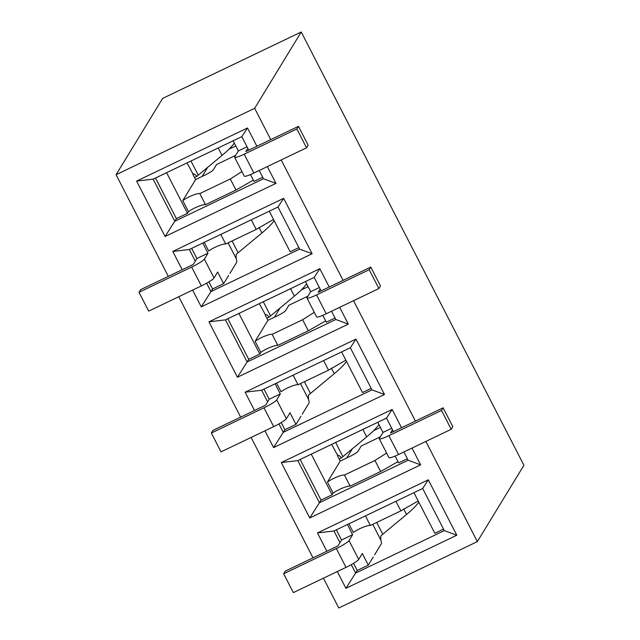 <?xml version="1.0" encoding="UTF-8"?>
<svg xmlns="http://www.w3.org/2000/svg" width="640" height="640" viewBox="0 0 640 640"><rect width="100%" height="100%" fill="white"/><g stroke="black" fill="none" stroke-linecap="round" stroke-linejoin="round"><path stroke-width="0.96" d="M235.64 155.376L216.56 164.52L213.264 169.912A8.168 1.064 152.8 0 1 205.016 175.072L195.592 179.592L192.744 174.048C193.392 173.352 194.776 174.12 196.912 176.344A37.704 4.928 152.8 0 1 198.248 175.176L222.032 155.416A147.664 19.304 -27.2 0 0 234.272 143.064M250.472 174.576L254 181.432L262.712 177.264M187.016 162.904L192.96 173.856M155.512 178L176.384 218.616L187.472 213.304L188.48 211.664C194.952 206.944 204.512 203.984 205.488 204.672L235.976 190.064L253.32 180.128M166.6 172.688L187.472 213.304M195.592 179.592L182.784 200.576L188.48 211.664M182.784 200.576C189.256 195.864 198.824 192.904 199.792 193.592L205.488 204.672M199.792 193.592L230.288 178.984L235.976 190.064M230.288 178.984L241.96 171.568M247.816 148.28L245.808 151.568L298.472 126.344L296.864 128.976L244.2 154.2A12.568 1.64 152.8 0 1 234.632 157.312A12.568 1.64 152.8 0 1 234.72 156.88L238.336 150.96L247.048 146.784M233.12 140.816L238.336 150.96M196.912 176.344L194.512 177.488M296.864 128.976L306.544 147.808L253.888 173.04A12.568 1.64 152.8 0 1 244.312 176.152L234.632 157.312M298.472 126.344L308.152 145.176L306.544 147.808M168.328 276.376L116.08 174.704L162.648 98.392L301.24 32L523.92 465.296L477.352 541.608L338.76 608L323.44 578.192M116.08 174.704L254.664 108.312L270.752 139.616M281.2 159.952L343.08 280.36M353.536 300.688L415.416 421.096M425.864 441.432L477.352 541.608M312.992 557.856L251.112 437.448M240.656 417.12L178.776 296.712M267.344 166.592L275.976 183.384L165.104 236.496L136.624 181.088L247.496 127.976L256.896 146.256M182.192 269.744L172.792 251.456L283.664 198.344L312.136 253.752L201.264 306.864L192.64 290.072M339.672 307.328L348.304 324.12L237.432 377.232L208.96 321.824L319.824 268.712L329.224 287M254.52 410.48L245.12 392.192L355.992 339.08L384.472 394.488L273.6 447.6L264.968 430.808M412.008 448.064L420.632 464.856L309.76 517.968L281.288 462.56L392.16 409.448L401.552 427.736M326.848 551.216L317.448 532.928L428.32 479.816L456.8 535.224L345.928 588.336L337.296 571.552M301.24 32L254.664 108.312M235.76 145.944L228.984 149.192M248.776 150.152L241.832 136.648L153.136 179.136L174.784 221.248L176.384 218.616M202.112 176.464L207.688 167.336M165.104 236.496L174.784 221.248L263.48 178.752L259.224 170.48M247.496 127.976L241.832 136.648M263.48 178.752L275.976 183.384M153.136 179.136L136.624 181.088M283.664 198.344L278 207.016L189.304 249.504L172.792 251.456M201.264 306.864L210.944 291.616L299.64 249.12L278 207.016M299.64 249.12L312.136 253.752M189.304 249.504L195.28 261.136M206.608 283.176L210.944 291.616L212.552 288.984L208.888 281.848M308.088 286.688L301.312 289.928M321.104 290.888L314.168 277.384L225.472 319.872L247.112 361.984L248.72 359.352L259.8 354.04L260.808 352.4C267.28 347.688 276.848 344.72 277.816 345.408L308.312 330.8L325.656 320.864M274.44 317.208L280.016 308.072M237.432 377.232L247.112 361.984L335.808 319.496L331.552 311.216M225.472 319.872L208.96 321.824M335.808 319.496L348.304 324.12M319.824 268.712L314.168 277.384M278.936 423.912L283.272 432.352L371.968 389.864L350.328 347.752L261.632 390.24L267.616 401.88M273.6 447.6L284.88 429.72L281.216 422.592M261.632 390.24L245.12 392.192M371.968 389.864L384.472 394.488M355.992 339.08L350.328 347.752M380.416 427.424L373.64 430.672M393.432 431.624L386.496 418.12L297.8 460.608L319.44 502.72L321.048 500.088L332.136 494.776L333.136 493.136C339.608 488.424 349.176 485.464 350.152 486.144L380.64 471.544L397.984 461.6M346.768 457.944L352.344 448.808M309.76 517.968L319.44 502.72L408.136 460.232L403.888 451.96M297.8 460.608L281.288 462.56M408.136 460.232L420.632 464.856M392.16 409.448L386.496 418.12M351.264 564.648L355.608 573.088L444.304 530.6L422.656 488.488L333.96 530.976L339.944 542.616M345.928 588.336L357.208 570.456L353.544 563.328M333.96 530.976L317.448 532.928M444.304 530.6L456.8 535.224M428.32 479.816L422.656 488.488M300.944 416.248L295.968 424.408L289.992 412.776L286.376 418.696A12.568 1.64 -27.2 0 1 273.68 426.64L221.016 451.864L211.336 433.024L264 407.8A12.568 1.64 -27.2 0 0 276.696 399.856L280.304 393.936L269.216 399.248L264.008 389.104M280.304 393.936L275.096 383.792M341.616 351.928L362.488 392.544L371.2 388.368M345.872 360.2L328.528 370.144L323.6 360.56M328.528 370.144L298.04 384.752L293.112 375.16M298.04 384.752C297.064 384.064 287.496 387.024 281.024 391.736L276.576 383.08M302.232 414.144L308.992 403.072A8.168 1.696 64.4 0 0 308.496 399.288L308.456 395.28A37.704 4.928 152.8 0 1 310.44 393.48L334.232 373.72A147.664 19.304 -27.2 0 0 346.472 361.368M295.968 424.408L284.88 429.72M269.216 399.248L265.608 405.168L212.944 430.392L211.336 433.024M228.616 275.512L223.64 283.672L217.656 272.032L214.048 277.96A12.568 1.64 -27.2 0 1 201.352 285.896L148.688 311.128L139.008 292.288L191.672 267.064A12.568 1.64 -27.2 0 0 204.36 259.12L207.976 253.2L196.888 258.504L191.68 248.368M207.976 253.2L202.768 243.056M269.288 211.184L290.16 251.8L298.872 247.632M273.544 219.464L256.2 229.408L251.272 219.816M256.2 229.408L225.712 244.008L220.784 234.424M225.712 244.008C224.736 243.328 215.168 246.288 208.696 251L204.248 242.344M229.904 273.408L236.664 262.336A8.168 1.696 64.4 0 0 236.168 258.544L236.128 254.544A37.704 4.928 152.8 0 1 238.112 252.744L261.904 232.984A147.664 19.304 -27.2 0 0 274.144 220.632M223.64 283.672L212.552 288.984M196.888 258.504L193.272 264.432L140.616 289.656L139.008 292.288M373.28 556.992L368.296 565.144L362.32 553.512L358.704 559.432A12.568 1.64 -27.2 0 1 346.008 567.376L293.344 592.6L283.664 573.768L336.328 548.536A12.568 1.64 -27.2 0 0 349.024 540.592L352.632 534.672L341.552 539.984L336.336 529.84M352.632 534.672L347.424 524.528M413.944 492.664L434.824 533.28L443.536 529.104M418.2 500.944L400.856 510.88L395.928 501.296M400.856 510.88L370.368 525.488L365.44 515.904M370.368 525.488C369.392 524.8 359.824 527.76 353.352 532.48L348.904 523.824M374.56 554.888L381.32 543.808A8.168 1.696 64.4 0 0 380.832 540.024L380.784 536.024A37.704 4.928 152.8 0 1 382.768 534.224L406.56 514.464A147.664 19.304 -27.2 0 0 418.8 502.112M368.296 565.144L357.208 570.456M341.552 539.984L337.936 545.904L285.272 571.136L283.664 573.768M380.296 436.856L361.216 445.992L357.928 451.392A8.168 1.064 152.8 0 1 349.672 456.552L340.248 461.064L337.4 455.528C338.048 454.832 339.44 455.592 341.568 457.816A37.704 4.928 152.8 0 1 342.904 456.648L366.696 436.888A147.664 19.304 -27.2 0 0 378.936 424.536M395.136 456.056L398.656 462.912L407.368 458.736M331.672 444.384L337.616 455.328M300.168 459.472L321.048 500.088M311.256 454.16L332.136 494.776M340.248 461.064L327.44 482.056L333.136 493.136M327.44 482.056C333.912 477.344 343.48 474.376 344.456 475.064L350.152 486.144M344.456 475.064L374.944 460.456L380.64 471.544M374.944 460.456L386.616 453.048M392.472 429.76L390.464 433.048L443.128 407.816L441.528 410.448L388.864 435.68A12.568 1.64 152.8 0 1 379.288 438.792A12.568 1.64 152.8 0 1 379.384 438.36L382.992 432.432L391.704 428.264M377.784 422.296L382.992 432.432M341.568 457.816L339.168 458.968M441.528 410.448L451.208 429.288L398.544 454.512A12.568 1.64 152.8 0 1 388.968 457.632L379.288 438.792M443.128 407.816L452.816 426.656L451.208 429.288M307.968 296.112L288.888 305.256L285.592 310.648A8.168 1.064 152.8 0 1 277.344 315.816L267.92 320.328L265.072 314.784C265.72 314.088 267.112 314.856 269.24 317.08A37.704 4.928 152.8 0 1 270.576 315.912L294.368 296.152A147.664 19.304 -27.2 0 0 306.608 283.8M322.8 315.32L326.328 322.176L335.04 318M259.344 303.64L265.288 314.592M227.84 318.736L248.72 359.352M238.928 313.424L259.8 354.04M267.92 320.328L255.112 341.32L260.808 352.4M255.112 341.32C261.584 336.6 271.152 333.64 272.128 334.328L277.816 345.408M272.128 334.328L302.616 319.72L308.312 330.8M302.616 319.72L314.288 312.312M320.144 289.016L318.136 292.304L370.8 267.08L369.192 269.712L316.528 294.936A12.568 1.64 152.8 0 1 306.96 298.056A12.568 1.64 152.8 0 1 307.048 297.616L310.664 291.696L319.376 287.52M305.456 281.56L310.664 291.696M269.24 317.08L266.84 318.232M369.192 269.712L378.88 288.552L326.216 313.776A12.568 1.64 152.8 0 1 316.64 316.888L306.96 298.056M370.8 267.08L380.48 285.92L378.88 288.552M218.208 147.96L222.032 155.416M190.968 161.016L198.248 175.176M244.2 154.2L253.888 173.04M308.496 399.288L300.44 383.6M286.376 418.696L276.696 399.856M334.232 373.72L331.352 368.12M310.44 393.48L304.392 381.704M273.68 426.64L264 407.8M236.168 258.544L228.112 242.864M214.048 277.96L204.36 259.12M261.904 232.984L259.024 227.384M238.112 252.744L232.056 240.968M201.352 285.896L191.672 267.064M380.832 540.024L372.768 524.336M358.704 559.432L349.024 540.592M406.56 514.464L403.68 508.856M382.768 534.224L376.72 522.448M346.008 567.376L336.328 548.536M362.864 429.44L366.696 436.888M335.624 442.488L342.904 456.648M388.864 435.68L398.544 454.512M290.536 288.704L294.368 296.152M263.296 301.752L270.576 315.912M316.528 294.936L326.216 313.776"/></g></svg>

